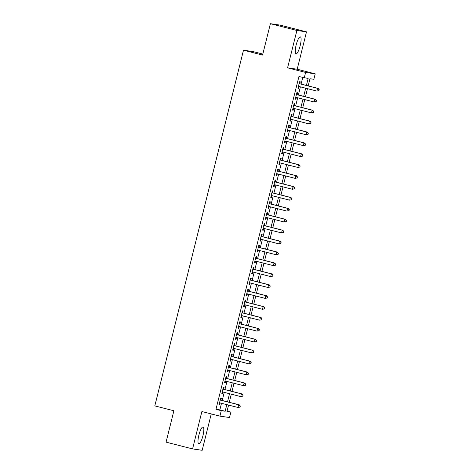 <?xml version="1.0" encoding="UTF-8"?>
<svg xmlns="http://www.w3.org/2000/svg" width="474" height="474" viewBox="0 0 474 474"><rect width="100%" height="100%" fill="white"/><g stroke="black" fill="none" stroke-linecap="round" stroke-linejoin="round"><path stroke-width="0.71" d="M202.937 435.713A8.775 2.038 104.3 0 0 203.079 426.92A8.775 2.038 104.3 0 0 198.884 435.126A8.775 2.038 104.3 0 0 198.736 443.919A8.775 2.038 104.3 0 0 202.937 435.713M300.19 45.646A8.775 2.038 104.3 0 0 300.338 36.854A8.775 2.038 104.3 0 0 296.137 45.06A8.775 2.038 104.3 0 0 295.995 53.852A8.775 2.038 104.3 0 0 300.19 45.646M227.082 411.106L230.879 412.078L229.517 417.535L219.906 416.136L221.263 410.68L225.162 411.248L226.809 404.636M262.821 54.072L253.104 51.589L243.494 50.197L154.808 405.892L173.887 410.768L166.066 442.135L192.568 448.902L202.179 450.3L211.25 413.926M243.494 50.197L262.572 55.067L270.393 23.7L280.01 25.098L306.506 31.865L296.896 30.466L287.576 67.841L305.6 72.439L315.21 73.837L313.853 79.294L309.955 78.725L308.171 85.877M287.576 67.841L297.192 69.234L306.506 31.865M297.192 69.234L315.21 73.837M270.393 23.7L296.896 30.466M220.878 400.151L221.352 398.237L220.706 398.142L219.071 404.689L219.723 404.784L220.179 402.941M223.598 389.237L224.078 387.329L223.426 387.234L221.791 393.781L222.442 393.876L222.904 392.034M226.317 378.329L226.797 376.415L226.145 376.32L224.516 382.868L225.162 382.962L225.624 381.12M229.043 367.415L229.517 365.507L228.865 365.413L227.236 371.96L227.881 372.054L228.344 370.212M231.762 356.507L232.236 354.593L231.585 354.499L229.955 361.046L230.607 361.141L231.063 359.298M234.482 345.593L234.956 343.686L234.304 343.591L232.675 350.138L233.327 350.233L233.783 348.39M237.201 334.685L237.675 332.772L237.03 332.677L235.394 339.224L236.046 339.319L236.502 337.476M239.921 323.772L240.395 321.864L239.749 321.769L238.114 328.316L238.766 328.411L239.222 326.568M242.641 312.864L243.121 310.95L242.469 310.855L240.833 317.402L241.485 317.497L241.947 315.654M245.36 301.95L245.84 300.042L245.188 299.947L243.559 306.494L244.205 306.589L244.667 304.746M248.08 291.036L248.56 289.128L247.908 289.033L246.279 295.58L246.924 295.675L247.387 293.833M250.805 280.128L251.279 278.22L250.627 278.125L248.998 284.673L249.644 284.767L250.106 282.925M253.525 269.214L253.999 267.306L253.347 267.212L251.718 273.759L252.369 273.853L252.826 272.011M256.244 258.306L256.718 256.398L256.073 256.304L254.437 262.851L255.089 262.946L255.545 261.103M258.964 247.392L259.438 245.485L258.792 245.39L257.157 251.937L257.809 252.032L258.265 250.189M261.684 236.485L262.163 234.577L261.512 234.482L259.876 241.029L260.528 241.124L260.99 239.281M264.403 225.571L264.883 223.663L264.231 223.568L262.602 230.115L263.248 230.21L263.71 228.367M267.123 214.663L267.603 212.755L266.951 212.66L265.322 219.207L265.967 219.302L266.429 217.459M269.848 203.749L270.322 201.841L269.67 201.746L268.041 208.293L268.687 208.388L269.149 206.546M272.568 192.841L273.042 190.933L272.39 190.838L270.761 197.385L271.412 197.48L271.869 195.638M275.287 181.927L275.761 180.019L275.116 179.924L273.48 186.472L274.132 186.566L274.588 184.724M278.007 171.019L278.481 169.111L277.835 169.017L276.2 175.564L276.852 175.658L277.308 173.816M280.727 160.105L281.206 158.198L280.555 158.103L278.919 164.65L279.571 164.745L280.033 162.902M283.446 149.197L283.926 147.29L283.274 147.195L281.645 153.742L282.291 153.831L282.753 151.994M286.166 138.284L286.646 136.376L285.994 136.281L284.364 142.828L285.01 142.923L285.472 141.08M288.891 127.376L289.365 125.468L288.713 125.373L287.084 131.92L287.73 132.009L288.192 130.172M291.611 116.462L292.085 114.554L291.433 114.459L289.804 121.006L290.455 121.101L290.912 119.258M294.33 105.554L294.804 103.646L294.158 103.551L292.523 110.098L293.175 110.187L293.631 108.35M297.05 94.64L297.524 92.732L296.878 92.637L295.243 99.185L295.894 99.279L296.351 97.437M306.4 85.427L308.136 78.465L298.934 76.545L215.966 409.329L219.865 409.892L221.512 403.285M222.205 400.489L224.232 392.371M224.931 389.575L226.951 381.463M227.65 378.667L229.671 370.55M230.37 367.753L232.39 359.642M233.089 356.845L235.11 348.728M235.809 345.931L237.835 337.82M238.529 335.023L240.555 326.906M241.248 324.109L243.275 315.998M243.974 313.201L245.994 305.084M246.693 302.288L248.714 294.176M249.413 291.38L251.433 283.262M252.132 280.466L254.153 272.349M254.852 269.558L256.878 261.441M257.572 258.644L259.598 250.527M260.291 247.736L262.318 239.619M263.011 236.822L265.037 228.705M265.736 225.914L267.757 217.797M268.456 215L270.476 206.883M271.175 204.093L273.196 195.975M273.895 193.179L275.921 185.061M276.615 182.271L278.641 174.154M279.334 171.357L281.36 163.24M282.054 160.449L284.08 152.332M284.779 149.535L286.8 141.418M287.499 138.627L289.519 130.51M290.218 127.713L292.239 119.596M292.938 116.805L294.964 108.688M295.658 105.892L297.684 97.774M298.377 94.984L300.403 86.866M301.097 84.07L302.732 77.511M299.769 83.732L300.243 81.824L299.598 81.729L297.962 88.277L298.614 88.365L299.076 86.529M219.906 416.136L201.883 411.533L192.568 448.902M215.966 409.329L221.263 410.68M304.237 77.896L305.6 72.439M228.581 405.086L226.981 411.509L230.879 412.078M307.472 88.674L305.452 96.785M304.752 99.581L302.732 107.699M302.033 110.495L300.012 118.607M299.313 121.403L297.293 129.52M296.594 132.317L294.567 140.434M293.874 143.225L291.848 151.342M291.154 154.139L289.128 162.256M288.429 165.047L286.409 173.164M285.709 175.961L283.689 184.078M282.99 186.869L280.969 194.986M280.27 197.782L278.25 205.9M277.551 208.69L275.524 216.808M274.831 219.604L272.805 227.721M272.112 230.512L270.085 238.629M269.386 241.426L267.366 249.543M266.666 252.334L264.646 260.451M263.947 263.248L261.926 271.365M261.227 274.156L259.207 282.273M258.508 285.07L256.481 293.187M255.788 295.977L253.762 304.095M253.069 306.891L251.042 315.009M250.349 317.799L248.323 325.916M247.624 328.713L245.603 336.83M244.904 339.621L242.884 347.738M242.184 350.535L240.164 358.652M239.465 361.443L237.438 369.56M236.745 372.357L234.719 380.474M234.026 383.265L231.999 391.382M231.306 394.178L229.28 402.296M227.508 401.839L229.529 393.728M230.228 390.931L232.254 382.814M232.947 380.018L234.974 371.906M235.667 369.11L237.693 360.992M238.386 358.196L240.413 350.085M241.112 347.288L243.132 339.171M243.832 336.374L245.852 328.263M246.551 325.466L248.572 317.349M249.271 314.552L251.297 306.441M251.99 303.644L254.017 295.527M254.71 292.731L256.736 284.613M257.429 281.823L259.456 273.705M260.155 270.909L262.175 262.792M262.874 260.001L264.895 251.884M265.594 249.087L267.614 240.97M268.314 238.179L270.34 230.062M271.033 227.265L273.06 219.148M273.753 216.357L275.779 208.24M276.472 205.443L278.499 197.326M279.198 194.536L281.218 186.418M281.917 183.622L283.938 175.504M284.637 172.714L286.657 164.597M287.357 161.8L289.383 153.683M290.076 150.892L292.103 142.775M292.796 139.978L294.822 131.861M295.515 129.07L297.542 120.953M298.241 118.156L300.261 110.039M300.96 107.248L302.981 99.131M303.68 96.335L305.7 88.217M219.865 409.892L225.162 411.248M297.98 88.205L298.614 88.365M295.261 99.119L295.894 99.279M292.541 110.027L293.175 110.187M289.821 120.941L290.455 121.101M287.102 131.849L287.73 132.009M284.376 142.763L285.01 142.923M281.657 153.671L282.291 153.831M278.937 164.585L279.571 164.745M276.218 175.493L276.852 175.658M273.498 186.406L274.132 186.566M270.778 197.314L271.412 197.48M268.059 208.228L268.687 208.388M265.339 219.136L265.967 219.302M262.614 230.05L263.248 230.21M259.894 240.958L260.528 241.124M257.175 251.872L257.809 252.032M254.455 262.78L255.089 262.946M251.735 273.694L252.369 273.853M249.016 284.601L249.644 284.767M246.296 295.515L246.924 295.675M243.571 306.423L244.205 306.589M240.851 317.337L241.485 317.497M238.132 328.245L238.766 328.411M235.412 339.159L236.046 339.319M232.693 350.067L233.327 350.233M229.973 360.981L230.607 361.141M227.253 371.889L227.881 372.054M224.528 382.802L225.162 382.962M221.808 393.71L222.442 393.876M219.089 404.624L219.723 404.784M318.925 90.676L319.192 89.586L318.925 90.676L316.887 91.073L298.442 86.363M318.664 90.635L316.887 91.073L317.568 88.348L318.214 88.442L299.135 83.572M299.118 83.637L317.568 88.348L318.937 89.545M319.192 89.586L318.214 88.442M316.199 101.584L316.472 100.494L316.199 101.584L314.167 101.987L295.723 97.277M315.945 101.549L314.167 101.987L314.843 99.262L315.494 99.35L296.416 94.48M296.398 94.545L314.843 99.262L316.211 100.458M316.472 100.494L315.494 99.35M313.48 112.498L313.752 111.408L313.48 112.498L311.442 112.895L292.997 108.185M313.219 112.457L311.442 112.895L312.123 110.169L312.775 110.264L293.696 105.394M293.679 105.459L312.123 110.169L313.492 111.366M313.752 111.408L312.775 110.264M310.76 123.406L311.033 122.316L310.76 123.406L308.722 123.809L290.278 119.098M310.5 123.37L308.722 123.809L309.404 121.083L310.055 121.172L290.977 116.302M290.959 116.367L309.404 121.083L310.772 122.28M311.033 122.316L310.055 121.172M308.041 134.32L308.313 133.23L308.041 134.32L306.003 134.717L287.558 130.006M307.78 134.278L306.003 134.717L306.684 131.991L307.336 132.086L288.257 127.216M288.239 127.281L306.684 131.991L308.053 133.188M308.313 133.23L307.336 132.086M305.321 145.228L305.594 144.137L305.321 145.228L303.283 145.631L284.838 140.92M305.06 145.192L303.283 145.631L303.964 142.905L304.61 142.994L285.538 138.124M285.52 138.189L303.964 142.905L305.333 144.102M305.594 144.137L304.61 142.994M302.602 156.142L302.874 155.051L302.602 156.142L300.563 156.538L282.119 151.828M302.341 156.106L300.563 156.538L301.245 153.813L301.891 153.908L282.812 149.037M282.8 149.103L301.245 153.813L302.613 155.01M302.874 155.051L301.891 153.908M299.882 167.049L300.149 165.959L299.882 167.049L297.844 167.452L279.399 162.742M299.621 167.014L297.844 167.452L298.525 164.727L299.171 164.816L280.093 159.945M280.081 160.011L298.525 164.727L299.894 165.924M300.149 165.959L299.171 164.816M297.157 177.963L297.429 176.873L297.157 177.963L295.124 178.36L276.68 173.65M296.902 177.928L295.124 178.36L295.8 175.635L296.451 175.73L277.373 170.859M277.355 170.924L295.8 175.635L297.168 176.832M297.429 176.873L296.451 175.73M294.437 188.871L294.709 187.781L294.437 188.871L292.399 189.274L273.954 184.564M294.176 188.836L292.399 189.274L293.08 186.549L293.732 186.643L274.653 181.767M274.636 181.832L293.08 186.549L294.449 187.745M294.709 187.781L293.732 186.643M291.717 199.785L291.99 198.695L291.717 199.785L289.679 200.182L271.235 195.472M291.457 199.75L289.679 200.182L290.361 197.457L291.012 197.551L271.934 192.681M271.916 192.746L290.361 197.457L291.729 198.653M291.99 198.695L291.012 197.551M288.998 210.693L289.27 209.603L288.998 210.693L286.96 211.096L268.515 206.386M288.737 210.657L286.96 211.096L287.641 208.37L288.293 208.465L269.214 203.589M269.196 203.654L287.641 208.37L289.01 209.567M289.27 209.603L288.293 208.465M286.278 221.607L286.551 220.517L286.278 221.607L284.24 222.01L265.796 217.293M286.018 221.571L284.24 222.01L284.921 219.278L285.567 219.373L266.495 214.503M266.477 214.568L284.921 219.278L286.29 220.475M286.551 220.517L285.567 219.373M283.559 232.515L283.831 231.425L283.559 232.515L281.52 232.918L263.076 228.207M283.298 232.479L281.52 232.918L282.202 230.192L282.848 230.287L263.775 225.411M263.757 225.476L282.202 230.192L283.571 231.389M283.831 231.425L282.848 230.287M280.839 243.429L281.106 242.338L280.839 243.429L278.801 243.832L260.356 239.115M280.578 243.393L278.801 243.832L279.482 241.1L280.128 241.195L261.05 236.325M261.038 236.39L279.482 241.1L280.851 242.297M281.106 242.338L280.128 241.195M278.114 254.337L278.386 253.246L278.114 254.337L276.081 254.739L257.637 250.029M277.859 254.301L276.081 254.739L276.757 252.014L277.409 252.109L258.33 247.232M258.312 247.304L276.757 252.014L278.125 253.211M278.386 253.246L277.409 252.109M275.394 265.25L275.667 264.16L275.394 265.25L273.362 265.653L254.911 260.937M275.133 265.215L273.362 265.653L274.037 262.922L274.689 263.017L255.61 258.146M255.593 258.212L274.037 262.922L275.406 264.119M275.667 264.16L274.689 263.017M272.674 276.158L272.947 275.068L272.674 276.158L270.636 276.561L252.192 271.851M272.414 276.123L270.636 276.561L271.318 273.836L271.969 273.931L252.891 269.054M252.873 269.125L271.318 273.836L272.686 275.033M272.947 275.068L271.969 273.931M269.955 287.072L270.227 285.982L269.955 287.072L267.917 287.475L249.472 282.759M269.694 287.037L267.917 287.475L268.598 284.744L269.25 284.838L250.171 279.968M250.154 280.033L268.598 284.744L269.967 285.941M270.227 285.982L269.25 284.838M267.235 297.986L267.508 296.89L267.235 297.986L265.197 298.383L246.753 293.673M266.975 297.945L265.197 298.383L265.878 295.658L266.53 295.752L247.452 290.876M247.434 290.947L265.878 295.658L267.247 296.854M267.508 296.89L266.53 295.752M264.516 308.894L264.788 307.804L264.516 308.894L262.478 309.297L244.033 304.581M264.255 308.858L262.478 309.297L263.159 306.565L263.805 306.66L244.732 301.79M244.714 301.855L263.159 306.565L264.528 307.768M264.788 307.804L263.805 306.66M261.796 319.808L262.063 318.712L261.796 319.808L259.758 320.205L241.313 315.494M261.535 319.766L259.758 320.205L260.439 317.479L261.085 317.574L242.007 312.698M241.995 312.769L260.439 317.479L261.808 318.676M262.063 318.712L261.085 317.574M259.071 330.716L259.343 329.626L259.071 330.716L257.038 331.119L238.594 326.402M258.816 330.68L257.038 331.119L257.714 328.387L258.366 328.482L239.287 323.612M239.269 323.677L257.714 328.387L259.082 329.59M259.343 329.626L258.366 328.482M256.351 341.63L256.624 340.533L256.351 341.63L254.319 342.027L235.868 337.316M256.09 341.588L254.319 342.027L254.994 339.301L255.646 339.396L236.567 334.52M236.55 334.591L254.994 339.301L256.363 340.498M256.624 340.533L255.646 339.396M253.631 352.538L253.904 351.447L253.631 352.538L251.593 352.94L233.149 348.224M253.371 352.502L251.593 352.94L252.275 350.209L252.926 350.304L233.848 345.433M233.83 345.499L252.275 350.209L253.643 351.412M253.904 351.447L252.926 350.304M250.912 363.451L251.184 362.355L250.912 363.451L248.874 363.848L230.429 359.138M250.651 363.41L248.874 363.848L249.555 361.123L250.207 361.218L231.128 356.341M231.111 356.412L249.555 361.123L250.924 362.32M251.184 362.355L250.207 361.218M248.192 374.359L248.465 373.269L248.192 374.359L246.154 374.762L227.71 370.052M247.932 374.324L246.154 374.762L246.836 372.031L247.487 372.126L228.409 367.255M228.391 367.32L246.836 372.031L248.204 373.234M248.465 373.269L247.487 372.126M245.473 385.273L245.745 384.177L245.473 385.273L243.435 385.67L224.99 380.96M245.212 385.232L243.435 385.67L244.116 382.945L244.762 383.039L225.689 378.163M225.671 378.234L244.116 382.945L245.485 384.141M245.745 384.177L244.762 383.039M242.753 396.181L243.026 395.091L242.753 396.181L240.715 396.584L222.27 391.874M242.492 396.146L240.715 396.584L241.396 393.853L242.042 393.947L222.964 389.077M222.952 389.142L241.396 393.853L242.765 395.055M243.026 395.091L242.042 393.947M240.028 407.095L240.3 405.999L240.028 407.095L237.995 407.492L219.551 402.781M239.773 407.053L237.995 407.492L238.671 404.766L239.323 404.861L220.244 399.985M220.226 400.056L238.671 404.766L240.045 405.963M240.3 405.999L239.323 404.861"/></g></svg>
